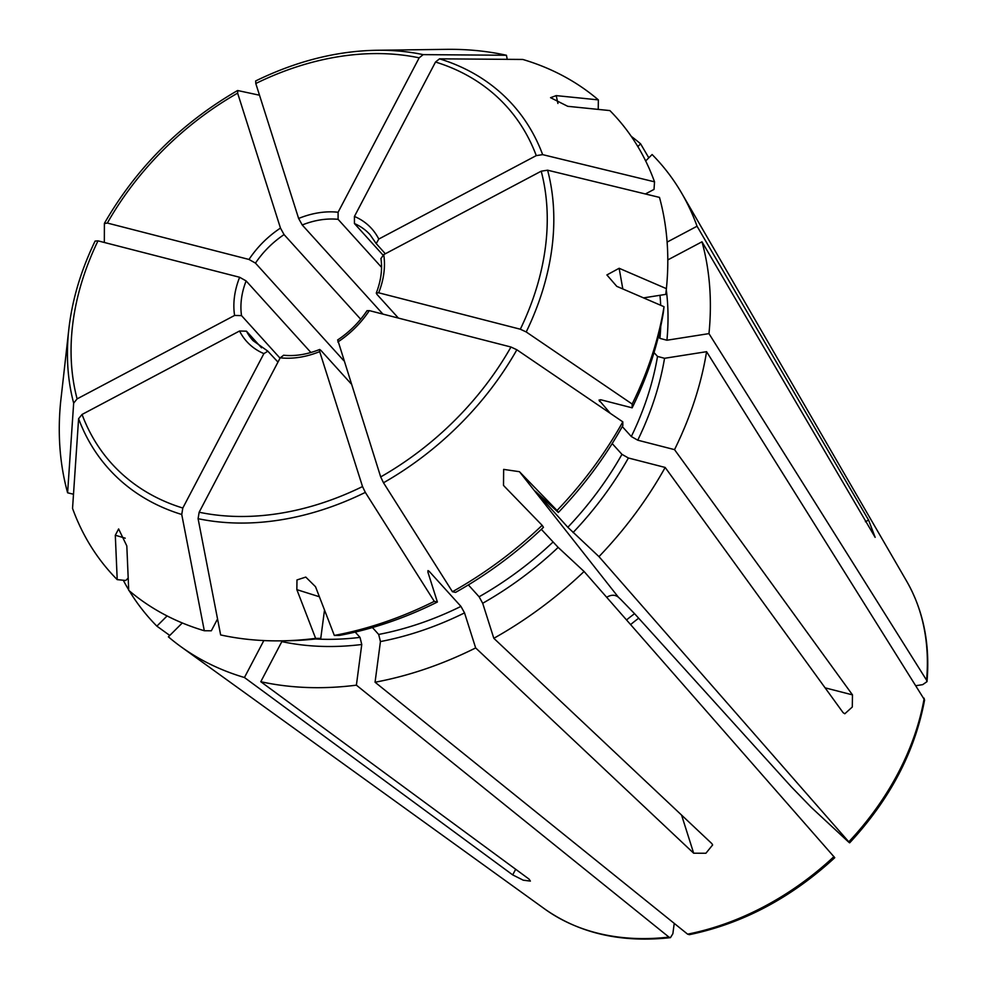 <?xml version="1.0" encoding="UTF-8"?>
<svg xmlns="http://www.w3.org/2000/svg" width="987" height="987" viewBox="0 0 987 987"><rect width="100%" height="100%" fill="white"/><g stroke="black" fill="none" stroke-linecap="round" stroke-linejoin="round"><path stroke-width="1.48" d="M645.671 160.943L652.111 154.527A342.02 254.967 137.8 0 1 681.783 193.341A342.02 254.967 137.8 0 1 697.056 226.233L868.585 520.063L875.148 537.347L701.991 241.803A342.02 254.967 137.8 0 1 708.962 333.618L926.583 680.191L926.953 681.684L922.685 684.645L916.281 685.644M667.113 242.099L697.056 226.233M378.774 239.051A84.191 62.761 -42.2 0 0 354.432 216.449L435.514 62.033L439.511 58.838A1150228.567 687896.312 104.4 0 1 522.777 59.454A340.207 253.622 137.8 0 1 598.356 99.884A1430711.167 951627.746 132.9 0 0 556.212 95.616L550.561 97.676L567.735 106.312A1430710.366 951627.215 132.9 0 1 609.88 110.581A340.207 253.622 137.8 0 1 654.529 181.83A1150228.505 725762.518 162.4 0 0 542.653 154.638L536.262 155.613L378.774 239.051L376.22 243.592L385.325 253.77M645.399 193.97L654.023 189.405L654.529 181.83M658.378 336.678L659.908 338.368L666.928 340.231L708.962 333.618M667.804 259.914L701.991 241.803M378.675 292.794A84.191 62.761 -42.2 0 0 383.721 254.621L541.209 171.183L547.6 170.196A1150228.654 725762.617 162.4 0 1 659.476 197.4A340.207 253.622 137.8 0 1 666.398 288.648A1430710.366 716416.677 -172.5 0 0 619.145 268.279L606.894 274.941L616.764 286.341A1430710.366 716416.677 -172.5 0 1 664.017 306.71A340.207 253.622 137.8 0 1 632.161 404.053A1150228.567 338486.949 -152.3 0 0 526.219 331.965L520.322 329.214L378.675 292.794L376.368 293.016L376.911 294.336L398.403 318.085M643.524 297.877L665.756 294.385L666.398 288.648M654.023 352.569L657.515 356.43L664.547 358.293L706.581 351.68A342.02 254.967 137.8 0 1 674.528 449.64L637.75 440.19L631.31 436.538L622.279 426.569M664.017 306.71L663.363 312.435A334.445 249.316 137.8 0 1 632.149 407.828L601.268 399.883L599.01 400.08L610.324 413.356M632.149 407.828L632.161 404.053M706.581 351.68L924.548 699.906M612.187 443.558L621.958 454.341L628.398 457.993L665.176 467.456L843.132 712.688L844.81 713.761L852.287 707.025L852.484 694.873L674.528 449.64M665.176 467.456A342.02 254.967 137.8 0 1 598.973 556.631L849.622 842.787M924.202 698.253A247.206 184.285 137.8 0 1 848.857 841.763C850.177 843.317 849.77 843.108 847.623 841.146L811.265 807.378A186276.744 8012.293 45.1 0 0 791.167 786.651L634.641 613.754A146305.946 6293.038 -134.9 0 0 620.564 599.232L618.393 597.209C615.061 594.581 611.163 594.606 606.697 597.283M558.346 512.475L557.038 510.476A340.207 253.622 137.8 0 0 622.809 421.856L622.809 425.644A334.445 249.316 137.8 0 1 558.346 512.475L535.25 491.181L567.821 527.28L598.973 556.631M622.809 421.856A1150228.567 338486.949 -152.3 0 0 516.867 349.78L510.97 347.017L369.323 310.609L367.065 310.745M452.441 591.731L455.55 592.397A334.445 249.316 137.8 0 0 543.455 527.329L542.147 525.331A340.207 253.622 137.8 0 1 452.441 591.731A1150228.505 247069.714 -117.9 0 1 383.499 482.766L380.686 476.918L337.739 339.984M542.147 525.331A1430710.366 61538.969 -134.9 0 0 504.554 486.542L503.506 485.357L503.654 469.393L519.446 471.7A1430711.167 61539.006 -134.9 0 1 557.038 510.476M541.332 529.328L558.161 547.403L584.082 571.485A342.02 254.967 137.8 0 1 493.821 638.305L711.837 843.589L712.626 844.946L705.902 853.249L693.676 853.212L681.573 815.089M468.369 584.909L479.102 596.777L482.692 603.267L493.821 638.305M584.082 571.485L834.731 857.641M437.389 602.021L434.28 601.354A340.207 253.622 137.8 0 1 334.322 635.431L339.442 635.418A334.445 249.316 137.8 0 0 437.389 602.021L428.05 572.596L427.976 570.597L429.16 571.3L460.941 606.4L464.532 612.89L475.66 647.928L693.676 853.212M475.66 647.928A342.02 254.967 137.8 0 1 375.06 682.227L687.606 934.158L689.284 934.64M372.432 627.547L378.675 634.444L380.439 641.562L375.06 682.227M434.28 601.354A1150228.579 247069.726 -117.9 0 1 365.326 492.39L362.525 486.554L319.689 351.606L319.628 349.583L320.787 350.286L351.113 383.783M280.876 640.847L286.748 640.773A334.445 249.316 137.8 0 0 320.763 638.355L315.643 638.367A340.207 253.622 137.8 0 1 280.876 640.847A340.207 253.622 137.8 0 1 220.644 634.937A1150228.493 687896.263 -75.6 0 1 198.091 518.681L199.152 512.228L280.222 357.812L283.627 355.283M315.643 638.367A1430709.564 629387.076 -98.9 0 1 296.853 589.646L296.976 579.949L305.773 577.087L315.519 586.71A1430711.167 629387.791 -98.9 0 0 334.322 635.431M355.209 632.087L360.008 637.38L361.76 644.499L356.393 685.163A342.02 254.967 137.8 0 1 260.79 681.709L281.838 641.612A294.669 219.669 137.8 0 0 361.76 644.499M356.393 685.163L668.939 937.095L670.481 937.601L672.863 933.739L674.232 923.376M263.837 640.563L244.443 677.514L512.709 874.901L523.258 880.194L530.377 881.095L529.044 879.096L260.79 681.709M244.443 677.514A342.02 254.967 137.8 0 1 180.991 646.744A342.02 254.967 137.8 0 1 168.382 636.837L182.299 622.957M217.547 618.96L211.329 630.792L204.309 630.742A340.207 253.622 137.8 0 1 128.717 590.325A1430710.366 951627.215 -47.1 0 1 126.817 545.934L118.625 528.946L115.306 535.238A1430711.969 951628.289 -47.1 0 0 117.206 579.628A340.207 253.622 137.8 0 1 72.544 508.367A1150228.505 725762.518 -17.6 0 1 78.602 418.685L82.057 414.454L239.545 331.003L246.479 331.188L261.53 347.806M204.309 630.742A1150228.493 687896.263 -75.6 0 1 181.744 514.486L182.805 508.034L263.887 353.617L267.847 351.199L277.976 362.093M167.099 615.937L156.871 626.14A342.02 254.967 137.8 0 1 129.235 590.757M128.705 589.868A342.02 254.967 137.8 0 1 123.289 580.245M128.199 578.049L125.756 580.492L117.206 579.628M156.871 626.14L169.764 635.455M73.507 494.24L67.609 492.797A340.207 253.622 137.8 0 1 60.676 401.561A1430710.366 716416.677 7.5 0 1 63.884 373.259L68.856 328.967C72.236 299.579 80.983 270.278 95.097 241.075L97.997 240.853L239.644 277.273L246.121 280.925L310.917 352.507M67.609 492.797A1150228.505 725762.518 -17.6 0 1 73.667 403.115L77.109 398.884L234.598 315.445L241.531 315.618L280.037 358.158M104.338 242.481A1150228.567 338486.949 27.7 0 1 104.4 223.531L104.474 223.222M259.519 95.221A1150228.654 247069.751 62.1 0 0 237.768 90.545L237.485 90.582C180.917 123.412 136.576 167.617 104.474 223.21M104.4 223.531L107.349 223.05L248.995 259.458L255.473 263.122L343.772 360.662M237.768 90.545L237.633 93.136L280.468 228.083L284.071 234.598L360.674 319.22M638.675 618.207A173.046 129.001 -42.2 0 0 630.619 624.574M634.567 613.68A157.858 117.675 -42.2 0 0 626.548 619.922M423.176 54.63A271.918 202.705 137.8 0 0 376.701 50.275L446.198 49.35A340.207 253.622 137.8 0 1 506.442 55.26A1150228.567 687896.312 104.4 0 0 423.176 54.63L419.167 57.838L338.097 212.254L338.097 219.336L381.55 267.329M338.097 212.254A84.191 62.761 -42.2 0 0 298.629 218.46L255.793 83.513L255.67 80.946C296.162 61.194 336.505 50.979 376.701 50.275M298.629 218.46L302.232 224.974L382.919 314.1M507.232 59.343L506.442 55.26M637.836 146.582L640.6 143.831L648.804 157.821M631.211 136.305A342.02 254.967 137.8 0 1 640.6 143.831M354.432 216.449L354.432 223.543L382.981 255.078M320.763 638.355L324.513 610.015M598.356 99.884L598.233 109.397M383.721 254.621L380.982 258.508M681.783 193.341L906.708 581.294A247.206 184.285 137.8 0 1 926.583 680.191M659.97 295.286A289.401 215.746 137.8 0 1 660.698 305.279M660.747 326.401A289.401 215.746 137.8 0 1 659.908 338.368M666.274 289.722A294.669 219.669 137.8 0 1 666.928 340.231M547.6 170.196A271.918 202.705 137.8 0 1 526.219 331.965M541.209 171.183A266.219 198.461 137.8 0 1 520.322 329.214M600.355 399.723A289.401 215.746 137.8 0 1 599.528 401.438M657.515 356.43A289.401 215.746 137.8 0 1 631.31 436.538M664.547 358.293A294.669 219.669 137.8 0 1 637.75 440.19M621.958 454.341A289.401 215.746 137.8 0 1 567.821 527.28M628.398 457.993A294.669 219.669 137.8 0 1 573.052 532.561M516.867 349.78A271.918 202.705 137.8 0 1 383.499 482.766M510.97 347.017A266.219 198.461 137.8 0 1 380.686 476.918M337.85 341.983A84.191 62.761 -42.2 0 0 369.323 310.609M552.93 542.122A289.401 215.746 137.8 0 1 479.102 596.777M558.161 547.403A294.669 219.669 137.8 0 1 482.692 603.267M833.966 856.605A247.206 184.285 137.8 0 1 687.606 934.158M429.16 571.3A289.401 215.746 137.8 0 1 427.864 571.942M460.941 606.4A289.401 215.746 137.8 0 1 378.675 634.444M464.532 612.89A294.669 219.669 137.8 0 1 380.439 641.562M365.326 492.39A271.918 202.705 137.8 0 1 198.091 518.681M362.525 486.554A266.219 198.461 137.8 0 1 199.152 512.228M280.222 357.812A84.191 62.761 -42.2 0 0 319.689 351.606M360.008 637.38A289.401 215.746 137.8 0 1 315.47 638.984M668.939 937.095A247.206 184.285 137.8 0 1 544.738 909.002L180.991 646.744M181.744 514.486A271.918 202.705 137.8 0 1 78.602 418.685M182.805 508.034A266.219 198.461 137.8 0 1 82.057 414.454M239.545 331.003A84.191 62.761 -42.2 0 0 263.887 353.617M246.479 331.188A78.923 58.838 -42.2 0 0 253.005 340.601L267.921 351.212M73.667 403.115A271.918 202.705 137.8 0 1 68.856 328.967M77.109 398.884A266.219 198.461 137.8 0 1 97.997 240.853M239.644 277.273A84.191 62.761 -42.2 0 0 234.598 315.445M246.121 280.925A78.923 58.838 -42.2 0 0 241.531 315.618M107.349 223.05A266.219 198.461 137.8 0 1 237.633 93.136M280.468 228.083A84.191 62.761 -42.2 0 0 248.995 259.458M284.071 234.598A78.923 58.838 -42.2 0 0 255.473 263.122M255.793 83.513A266.219 198.461 137.8 0 1 419.167 57.838M338.097 219.336A78.923 58.838 -42.2 0 0 302.232 224.974M439.511 58.838A271.918 202.705 137.8 0 1 542.653 154.638M435.514 62.033A266.219 198.461 137.8 0 1 536.262 155.613M376.232 243.641L370.026 234.659A78.923 58.838 -42.2 0 0 354.432 223.543M512.709 874.901L515.67 869.251M319.393 596.765L296.853 589.646M622.809 288.944L619.145 268.279M868.585 520.063L865.414 521.741M557.926 103.475L556.212 95.616M125.226 538.186L115.306 535.238M618.393 597.209L519.446 471.7M852.484 694.873L825.095 687.84M906.708 581.294C923.413 610.558 930.173 644.005 927.003 681.647M924.585 699.968C914.949 751.687 889.99 799.297 849.708 842.787M834.731 857.728C791.019 897.973 742.557 923.622 689.333 934.677M670.444 937.65C621.44 942.992 579.529 933.443 544.738 909.002M380.933 258.434C382.549 269.229 380.994 280.789 376.269 293.114M367.09 310.609C359.28 322.255 349.447 332.051 337.603 339.997M319.714 349.472C307.031 354.493 294.965 356.418 283.54 355.221"/></g></svg>
